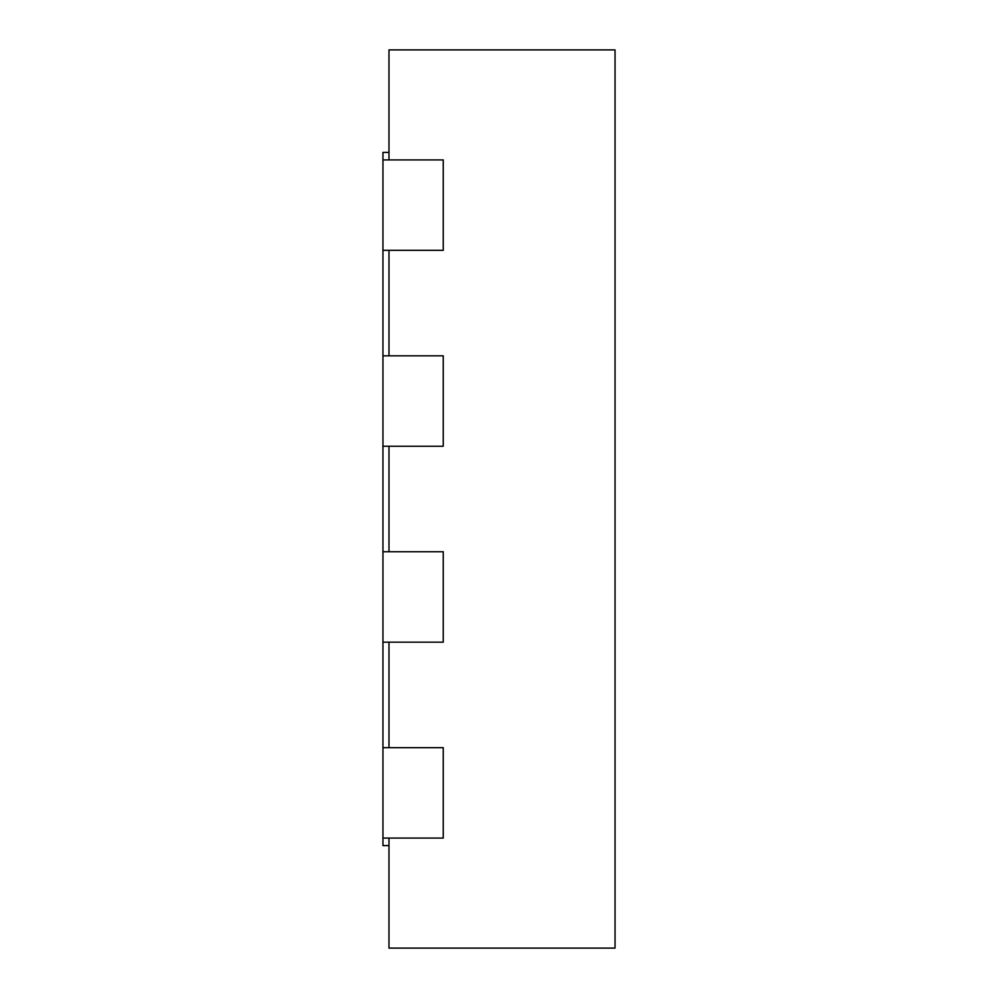 <?xml version="1.0" encoding="UTF-8"?>
<svg xmlns="http://www.w3.org/2000/svg" width="998" height="998" viewBox="0 0 998 998"><rect width="100%" height="100%" fill="white"/><g stroke="black" fill="none" stroke-linecap="round" stroke-linejoin="round"><path stroke-width="1.5" d="M388.983 159.917L388.983 49.9L615.042 49.9L615.042 948.1L388.983 948.1L388.983 838.083M388.983 355.824L388.983 250.336M388.983 551.744L388.983 446.256M388.983 747.664L388.983 642.176M382.958 838.083L443.237 838.083L443.237 747.664L382.958 747.664L382.958 845.618L388.983 845.618M382.958 642.176L443.237 642.176L443.237 551.744L382.958 551.744L382.958 747.664M382.958 446.256L443.237 446.256L443.237 355.824L382.958 355.824L382.958 551.744M382.958 250.336L443.237 250.336L443.237 159.917L382.958 159.917L382.958 355.824M382.958 159.917L382.958 152.382L388.983 152.382"/></g></svg>
